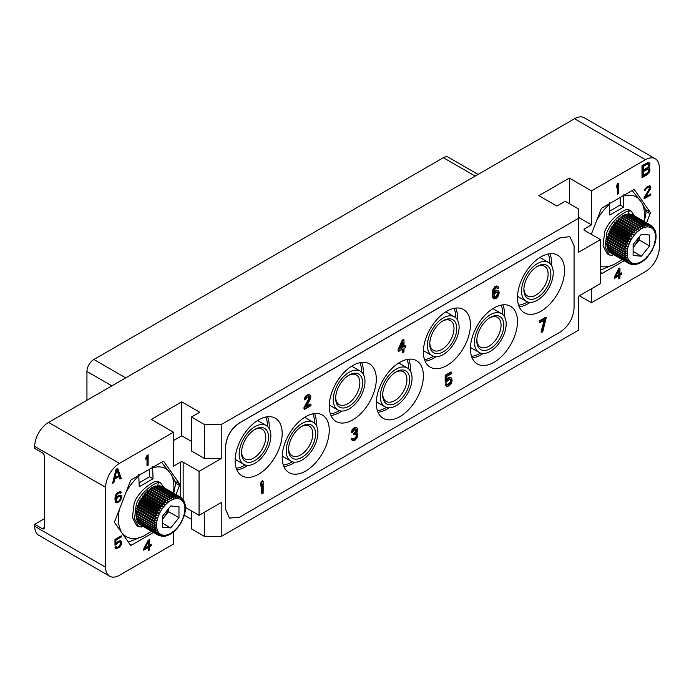 <?xml version="1.0" encoding="UTF-8"?>
<svg xmlns="http://www.w3.org/2000/svg" width="694" height="694" viewBox="0 0 694 694"><rect width="100%" height="100%" fill="white"/><g stroke="black" fill="none" stroke-linecap="round" stroke-linejoin="round"><path stroke-width="1.04" d="M270.86 435.78A22.416 12.943 -60 0 1 261.083 458.335A22.416 12.943 -60 0 1 243.811 464.338A22.416 12.943 -60 0 1 239.17 454.076A22.416 12.943 120 0 1 248.946 431.521A22.416 12.943 120 0 1 266.218 425.517A22.416 12.943 120 0 1 270.86 435.78M268.509 437.133A19.085 11.017 -60 0 1 255.01 460.512A19.085 11.017 -60 0 1 241.521 452.722A19.085 11.017 -60 0 1 255.01 429.343A19.085 11.017 -60 0 1 268.509 437.133M254.299 429.777A17.124 9.89 -60 0 1 262.193 429.3A17.124 9.89 -60 0 1 265.741 437.133A17.124 9.89 -60 0 1 258.263 454.37A17.124 9.89 -60 0 1 245.069 458.96A17.124 9.89 -60 0 1 241.538 451.889M265.793 417.016A32.054 18.504 120 0 1 267.476 425.951A32.054 18.504 -60 0 1 267.476 426.428M245.225 464.971A32.054 18.504 -60 0 1 236.238 468.216M269.116 428.432A33.277 19.215 -60 0 0 269.211 425.951A33.277 19.215 120 0 0 267.494 416.747M247.784 465.388A33.277 19.215 -60 0 1 236.845 469.821M282.189 433.446A33.277 19.215 -60 0 1 267.658 466.932A33.277 19.215 -60 0 1 242.015 475.85A33.277 19.215 -60 0 1 235.127 460.616A33.277 19.215 -60 0 1 249.649 427.131A33.277 19.215 -60 0 1 275.292 418.213A33.277 19.215 -60 0 1 282.189 433.446M560.24 332.044C568.646 326.249 573.253 318.268 574.068 308.101L574.068 245.728L569.826 236.671L560.24 237.747L239.439 422.967C231.041 428.762 226.426 436.743 225.611 446.91L225.611 509.283L229.471 518.114L239.439 517.264L560.24 332.044M329.251 430.254A33.277 19.215 -60 0 1 314.72 463.739A33.277 19.215 -60 0 1 289.077 472.657A33.277 19.215 -60 0 1 282.189 457.424A33.277 19.215 -60 0 1 296.711 423.93A33.277 19.215 -60 0 1 322.354 415.012A33.277 19.215 -60 0 1 329.251 430.254M376.313 379.106A33.277 19.215 -60 0 1 361.782 412.592A33.277 19.215 -60 0 1 336.139 421.51A33.277 19.215 -60 0 1 329.251 406.276A33.277 19.215 -60 0 1 343.773 372.791A33.277 19.215 -60 0 1 369.416 363.873A33.277 19.215 -60 0 1 376.313 379.106M423.375 375.905A33.277 19.215 -60 0 1 408.844 409.399A33.277 19.215 -60 0 1 383.201 418.317A33.277 19.215 -60 0 1 376.313 403.075A33.277 19.215 -60 0 1 390.835 369.59A33.277 19.215 -60 0 1 416.478 360.672A33.277 19.215 -60 0 1 423.375 375.905M470.428 324.766A33.277 19.215 -60 0 1 455.906 358.251A33.277 19.215 -60 0 1 430.263 367.169A33.277 19.215 -60 0 1 423.375 351.936A33.277 19.215 -60 0 1 437.897 318.442A33.277 19.215 -60 0 1 463.54 309.533A33.277 19.215 -60 0 1 470.428 324.766M517.49 321.565A33.277 19.215 -60 0 1 502.968 355.059A33.277 19.215 -60 0 1 477.325 363.968A33.277 19.215 -60 0 1 470.428 348.735A33.277 19.215 -60 0 1 484.959 315.25A33.277 19.215 -60 0 1 510.602 306.332A33.277 19.215 -60 0 1 517.49 321.565M564.552 270.426A33.277 19.215 -60 0 1 550.03 303.911A33.277 19.215 -60 0 1 524.386 312.829A33.277 19.215 -60 0 1 517.49 297.596A33.277 19.215 -60 0 1 532.02 264.102A33.277 19.215 -60 0 1 557.664 255.192A33.277 19.215 -60 0 1 564.552 270.426M263.156 481.194L262.462 480.795L261.421 481.393L260.389 483.779L260.389 485.817L261.083 486.216L262.115 483.831L262.115 493.781L263.156 493.182L263.156 481.194L262.115 481.792L261.083 484.178L261.083 486.216M261.421 485.427L261.421 493.382L262.115 493.781M546.213 317.774L545.519 317.375L539.29 320.966L539.29 322.242L539.984 322.641L545.18 319.648L541.719 332.357L542.751 331.758L546.213 317.774L539.984 321.365L539.984 322.641M544.226 320.194L541.025 331.958L541.719 332.357M497.025 287.741L497.945 288.513L498.804 288.01L498.119 286.622L495.69 287.004L493.443 290.344L492.922 295.488L493.963 298.967L496.557 298.489L498.804 295.15L499.151 292.4L498.804 291.324L497.425 290.595L495.69 291.341L493.79 293.718L495.004 288.938L496.557 287.784L497.945 288.513M498.119 286.622L496.557 285.963L495.004 286.605L492.749 289.945L492.402 296.772L493.963 298.967M498.292 290.864L496.731 290.196L493.911 292.044M308.96 396.335L308.83 398.425L303.989 407.595L303.989 408.87L304.683 409.269L310.912 405.678L310.912 404.402L306.063 407.196L310.738 398.122L310.738 395.571L309.351 394.843L308.31 395.19L306.41 396.543L305.022 398.868L304.848 399.987L305.716 399.492L306.583 397.714L309.004 396.317L309.871 397.601L304.683 407.994L304.683 409.269M310.912 404.402L310.218 404.003L306.679 406.042M310.044 394.955L308.657 394.444L305.716 396.144L304.336 398.469L304.163 399.588L304.848 399.987M356.803 432.752L357.453 433.134L356.586 433.117L357.8 429.872L356.933 427.816L355.545 427.304L354.339 427.756L352.084 429.82L351.225 432.353L351.91 432.752L355.198 429.326L356.065 429.083L356.933 429.855L356.239 432.301L354.513 433.811L354.513 434.826L356.759 434.297L356.933 436.743L354.339 439.267L352.76 439.102M356.013 429.1L355.545 431.902L353.819 433.412L353.819 434.427L354.513 434.826M356.161 434.114L356.412 435.737L355.545 437.506L353.645 438.868L351.737 439.233L352.257 440.464L353.472 440.785L355.545 439.84L357.8 436.5L357.453 433.134M352.604 438.729L351.91 438.33L351.051 438.834L352.257 440.464M403.995 339.947L403.301 339.548L402.26 340.147L398.113 349.429L398.113 350.964L398.798 351.364L402.954 348.961L402.954 352.535L403.995 351.936L403.995 348.362L405.721 347.364L405.721 345.838L403.995 346.835L403.995 339.947L402.954 340.546L398.798 349.828L398.798 351.364M402.26 349.36L402.26 352.136L402.954 352.535M405.721 345.838L405.027 345.439L403.995 346.037M450.137 379.089L450.536 380.633L450.016 382.463L447.162 384.649M446.901 384.034L446.207 383.635L445.175 384.233L446.034 385.777L447.595 386.445L449.495 385.595L451.23 383.582L452.089 380.78L451.742 378.69L450.363 377.701L448.463 378.551L446.728 380.564L446.728 376.486L451.742 373.589L451.742 372.314L445.86 375.706L445.86 382.342L449.495 379.219L450.71 379.288L451.23 380.52L450.71 382.862L449.495 384.32L447.769 385.066L446.901 384.034L445.86 384.632L446.728 386.176M451.23 377.97L449.669 377.302L446.728 379.158M451.742 372.314L451.057 371.915L445.175 375.307L445.175 381.943L445.86 382.342M199.065 515.321L221.213 502.534L221.213 536.497L578.328 330.318L578.328 296.355L600.475 283.568L600.475 239.612L578.328 252.399L578.328 218.437L221.213 424.615L221.213 458.578L199.065 471.365L199.065 515.321L185.498 507.479M569.826 236.671L560.171 237.712L239.369 422.924C230.972 428.719 226.365 436.708 225.541 446.875L225.541 509.24L229.428 518.097M221.213 424.615L204.609 424.615L191.457 417.025L199.759 412.227L181.767 401.843L151.318 419.419L173.465 432.206L119.481 463.375A19.571 11.304 120 0 0 105.635 487.344L105.635 567.258A19.571 11.304 120 0 0 109.695 576.22A19.571 11.304 120 0 0 119.481 575.257L173.465 544.087L173.465 532.046M173.465 432.206L173.465 466.168L180.379 462.178A1.961 1.128 180 0 1 183.147 462.178L183.147 499.602M175.998 494.544L179.529 485.444A1.961 1.128 -60 0 0 179.529 483.848L163.949 461.675A1.961 1.128 -60 0 0 163.723 461.475A1.961 1.128 -60 0 0 162.743 461.571L131.582 479.563A1.961 1.128 -60 0 0 130.377 481.055L114.796 521.22A1.961 1.128 -60 0 0 114.796 522.816L130.377 544.99A1.961 1.128 -60 0 0 130.602 545.189A1.961 1.128 -60 0 0 131.582 545.094L153.513 532.428M117.746 468.372L116.019 469.37L112.558 483.354L113.859 482.599L114.718 479.042L119.047 476.544L119.915 479.103L121.207 478.357L117.746 468.372M148.134 465.214L148.134 454.822L147.007 455.472L145.879 457.667L145.879 459.437L147.007 457.242L147.007 465.865L148.134 465.214L147.093 464.616L147.093 455.42M148.204 540.288L143.701 548.859L143.701 550.186L148.204 547.583L148.204 550.68L149.323 550.03L149.323 546.933L151.197 545.857L151.197 544.53L149.323 545.614L149.323 539.646L148.204 540.288M116.297 544.478L117.789 542.734L119.663 541.867L120.791 543.428L118.917 546.499L117.043 547.366L116.106 546.577L114.978 547.228L115.915 548.46L118.917 547.609L120.791 545.64L121.728 543.116L121.355 541.337L120.791 540.782L118.917 540.973L115.915 543.593L115.915 540.053L121.355 536.922L121.355 535.811L114.978 539.49L114.978 545.241L116.297 544.478L115.256 543.879L115.586 543.402M121.355 495.568L118.917 495.429L115.915 498.266L117.234 493.972L118.917 492.775L120.418 493.234L121.355 492.697L120.6 491.578L119.663 491.456L116.106 494.171L114.978 498.361L115.169 501.346L116.106 502.794L118.917 502.057L120.791 500.088L121.728 496.453L120.765 495.221M109.695 576.22L38.751 535.265A19.571 11.304 -60 0 1 34.7 526.304L34.7 524.308L42.317 528.707L44.39 527.509M184.387 515.234L191.457 519.312M191.457 510.923L191.457 528.906L204.609 536.497L221.213 536.497M579.369 295.757L591.479 302.749L591.479 288.765M584.556 228.829L584.556 230.425A1.961 1.128 180 0 1 583.984 229.627A1.961 1.128 180 0 1 584.556 228.829L591.479 224.83L591.479 190.867L645.455 159.698A19.571 11.304 120 0 1 655.249 158.735A19.571 11.304 120 0 1 659.3 167.696L659.3 247.611A19.571 11.304 120 0 1 645.455 271.58L591.479 302.749M204.609 536.497L204.609 512.12M584.556 230.425L600.475 239.612M591.479 224.83L578.328 217.239M600.475 272.542L600.995 273.28A1.961 1.128 -60 0 0 601.212 273.488A1.961 1.128 -60 0 0 602.192 273.384L624.132 260.718M646.608 222.843L650.139 213.735L646.097 211.401M591.305 234.32L600.995 209.345A1.961 1.128 -60 0 1 602.192 207.853L633.362 189.861A1.961 1.128 -60 0 1 634.333 189.766A1.961 1.128 -60 0 1 634.559 189.974L650.139 212.138A1.961 1.128 -60 0 1 650.139 213.735M648.699 167.688L650 163.879L648.274 162.327L642.002 165.692L642.002 177.681L647.19 174.688L649.133 172.546L650 168.98L649.133 167.696L647.875 167.219M618.64 193.565L618.64 183.173L617.513 183.823L616.393 186.027L616.393 187.788L617.513 185.593L617.513 194.216L618.64 193.565L617.599 192.967L617.599 183.78M644.075 197.755L644.075 198.857L650.825 194.962L650.825 193.86L645.576 196.888L650.634 188.438L650.634 186.235L649.888 185.784L647.259 186.634L644.448 189.8L644.258 190.798L645.203 190.251L646.14 188.603L648.76 187.094L649.697 188.1L644.075 197.755M618.814 268.587L614.311 277.149L614.311 278.476L618.814 275.882L618.814 278.971L619.942 278.329L619.942 275.232L621.815 274.147L621.815 272.82L619.942 273.904L619.942 267.936L618.814 268.587M42.317 528.707A2.932 1.692 60 0 0 43.783 528.845A2.932 1.692 60 0 0 44.39 527.501L44.39 456.383A2.932 1.692 60 0 0 42.317 452.783L34.7 448.393L34.7 446.389A19.571 11.304 -60 0 1 48.545 422.42L574.519 118.743A19.571 11.304 -60 0 1 584.305 117.78L655.249 158.735M591.479 190.867L569.332 178.08L538.882 195.665L556.874 206.049L565.176 201.26L578.328 208.851L578.328 218.437M34.7 524.308L44.39 518.713M609.375 202.804L609.818 215.045L623.654 207.055L623.221 194.806M623.654 207.055L620.202 205.051L620.202 197.46M644.344 221.533L645.923 213.492L645.923 210.291L641.811 202.761L632.173 190.546M600.371 270.157L614.537 264.258L622.119 259.565M609.818 211.045L620.202 205.051M600.475 266.409A39.272 22.676 120 0 0 614.537 264.258M609.818 203.967A39.272 22.676 120 0 0 596.727 220.345M639.616 199.638A39.272 22.676 120 0 0 623.654 195.977M644.006 221.343A39.272 22.676 120 0 0 641.811 202.761M618.935 261.725A39.272 22.676 120 0 0 621.989 259.487M612.533 254.021L612.039 255.288L609.297 254.984L607.181 253.761L603.034 245.789L604.778 231.432C609.453 218.888 622.874 210.239 626.769 209.527L629.293 210.03M609.297 254.984L605.107 246.96L606.877 232.646C611.683 219.798 625.459 211.011 629.328 210.724L628.07 213.986M634.472 215.834L631.193 211.115L629.328 210.724M612.039 255.288L613.591 254.637M611.05 253.171A22.026 12.718 -60 0 1 610.963 253.119L629.276 263.685A22.026 12.718 -60 0 1 628.955 263.512A22.026 12.718 -60 0 1 628.868 263.46L630.126 263L627.94 262.8L609.948 252.416A22.026 12.718 -60 0 1 609.592 252.104L609.644 251.731M632.529 214.888L632.659 214.802A22.026 12.718 -60 0 1 632.98 214.975A22.026 12.718 -60 0 1 633.067 215.027L650.894 225.316M631.158 214.229A22.026 12.718 -60 0 1 631.618 214.359L649.61 224.752A22.026 12.718 120 0 0 649.15 224.613L630.837 214.489M629.51 213.96A22.026 12.718 -60 0 1 630.005 214.004L647.996 224.396A22.026 12.718 120 0 0 647.502 224.353L629.51 213.96L629.042 214.411M627.74 214.012A22.026 12.718 -60 0 1 628.27 213.969L646.261 224.353A22.026 12.718 120 0 0 645.732 224.405L627.74 214.012L627.168 214.672M625.884 214.385A22.026 12.718 -60 0 1 626.439 214.246L644.431 224.63A22.026 12.718 120 0 0 643.876 224.778L625.884 214.385L625.242 215.244M623.967 215.062A22.026 12.718 -60 0 1 624.531 214.836L642.523 225.22A22.026 12.718 120 0 0 641.959 225.455L623.967 215.062L623.281 216.129M627.94 262.8A22.026 12.718 -60 0 1 627.584 262.488L628.972 261.976L626.795 261.638L608.82 251.254L608.898 249.667M626.795 261.638A22.026 12.718 -60 0 1 626.5 261.239L628.001 260.692L625.858 260.198L608.057 249.918L608.265 248.209M625.858 260.198A22.026 12.718 -60 0 1 625.624 259.729L627.246 259.157L625.147 258.506L607.424 248.279L607.788 246.491M625.147 258.506A22.026 12.718 -60 0 1 624.982 257.968L626.699 257.405L606.972 246.379L607.493 244.548M624.661 256.598A22.026 12.718 -60 0 1 624.565 255.999L626.396 255.461L606.712 244.271L607.389 242.432L606.703 241.286L607.51 240.176L606.972 238.84L607.866 237.816L607.319 237.07L608.456 235.413L608.013 234.537L609.271 233.002L609.28 231.284L610.312 230.616L610.13 229.541L611.561 228.291L611.509 227.146L612.984 226.071L613.071 224.865L614.554 223.971L615.292 222.141L616.229 222.037L617.113 220.232L617.964 220.267L618.432 219L619.725 218.688L620.28 217.439L621.451 217.317L622.605 215.739L640.579 226.114A22.026 12.718 120 0 0 640.007 226.435L622.093 216.086M641.959 225.455L642.418 227.311L640.579 226.114M643.876 224.778L644.266 226.565L642.523 225.22M645.732 224.405L646.062 226.105L644.431 224.63M647.502 224.353L647.78 225.94L646.261 224.353M649.15 224.613L649.402 226.088L647.996 224.396M651.501 225.784L652.221 227.268L651.067 225.42A22.026 12.718 120 0 0 650.981 225.368A22.026 12.718 120 0 0 650.66 225.194L650.885 226.53L649.61 224.752M650.66 225.194L632.659 214.802M651.076 225.429L632.98 214.975M651.987 226.071L653.384 228.291L653.037 227.181M653.132 227.242L653.384 228.291M654.347 229.575L653.436 227.632M655.11 231.111L654.494 229.055M655.648 232.863L655.266 230.807M655.96 234.806L655.778 232.724M655.509 236.645L656.038 236.914L656.056 234.78M655.257 239.022L655.882 239.152L656.099 236.966M654.763 241.495L655.492 241.486L655.908 239.248M654.043 244.01L654.876 243.872L655.492 241.607M647.32 257.24L651.892 250.864L654.858 244.01M645.576 259.018L647.224 257.327L646.929 256.502M643.754 260.597L645.472 259.088L645.125 258.428M641.881 261.942L643.65 260.623L643.243 260.12M639.972 263.043L641.794 261.924L641.308 261.577M639.929 262.957L638.046 263.876M638.081 263.711L636.129 264.431M636.285 264.162L634.221 264.692M634.568 264.327L632.434 264.527M630.785 264.258L632.945 264.18L631.887 264.449M632.945 264.18L631.93 264.475M630.803 264.275L629.926 263.894M629.276 263.685L631.462 263.737L630.326 264.119M628.868 263.46L610.876 253.067M627.584 262.488L609.592 252.104M626.5 261.239L608.586 250.898M625.624 259.729L607.857 249.467M624.982 257.968L607.276 247.749M624.565 255.999L606.877 245.78M606.669 241.98L626.309 253.353L624.4 253.848L606.677 243.611M626.309 253.353L607.389 242.432M606.868 239.569L626.465 251.115L624.479 251.549L606.703 241.286M626.465 251.115L607.51 240.176M607.319 237.07L626.856 248.782L624.8 249.137L606.972 238.84M626.856 248.782L607.866 237.816M608.013 234.537L625.893 244.861L627.471 246.396L625.355 246.648L607.493 236.333M627.471 246.396L608.456 235.413M640.007 226.435L640.553 228.343L638.627 227.302A22.026 12.718 120 0 0 638.055 227.693L638.697 229.645L636.693 228.751A22.026 12.718 120 0 0 636.129 229.22L636.875 231.18L634.81 230.451A22.026 12.718 120 0 0 634.273 230.989L635.131 232.941L633.006 232.369A22.026 12.718 120 0 0 632.503 232.967L633.475 234.902L631.314 234.477A22.026 12.718 120 0 0 630.846 235.127L631.939 237.01L629.762 236.749A22.026 12.718 120 0 0 629.337 237.435L630.551 239.257L628.365 239.135A22.026 12.718 120 0 0 627.992 239.855L629.337 241.59L627.159 241.607A22.026 12.718 120 0 0 626.838 242.345L628.304 243.984L626.153 244.123L608.265 233.8M628.304 243.984L609.271 233.002M626.838 242.345L608.959 232.013M627.159 241.607L609.28 231.284M629.337 241.59L610.312 230.616M627.992 239.855L610.13 229.541M628.365 239.135L610.512 228.829M630.551 239.257L611.561 228.291M629.337 237.435L611.509 227.146M629.762 236.749L611.952 226.47M631.939 237.01L612.984 226.071M630.846 235.127L613.071 224.865M631.314 234.477L613.557 224.231M633.475 234.902L614.554 223.971M632.503 232.967L614.78 222.739M633.006 232.369L615.292 222.141M635.131 232.941L616.229 222.037M634.273 230.989L616.576 220.77M634.81 230.451L617.113 220.232M636.875 231.18L617.964 220.267M636.129 229.22L618.432 219M636.693 228.751L618.97 218.523M638.697 229.645L619.725 218.688M638.055 227.693L620.28 217.439M638.627 227.302L620.818 217.014M640.553 228.343L621.451 217.317M649.584 245.971L649.584 234.988L641.351 234.251L633.119 244.505L633.119 255.479L641.351 256.216L649.584 245.971L639.209 239.977L639.209 236.923M641.351 256.216L633.119 251.462M633.119 247.558L639.209 239.977M638.523 237.773A11.251 6.498 -60 0 1 637.864 239.855A11.251 6.498 -60 0 1 633.119 246.856M633.119 244.644A11.251 6.498 120 0 0 634.715 242.518M86.95 400.238L86.95 371.472A9.785 5.647 -60 0 1 93.872 359.483L443.371 157.703A9.785 5.647 -60 0 1 448.263 157.217L478.071 174.428M553.231 272.759A22.416 12.943 120 0 0 548.59 262.497A22.416 12.943 120 0 0 531.318 268.5A22.416 12.943 120 0 0 521.532 291.055A22.416 12.943 -60 0 0 526.173 301.317A22.416 12.943 -60 0 0 543.445 295.314A22.416 12.943 -60 0 0 553.231 272.759M550.88 274.113A19.085 11.017 -60 0 1 537.382 297.492A19.085 11.017 -60 0 1 523.883 289.693A19.085 11.017 -60 0 1 537.382 266.322A19.085 11.017 -60 0 1 550.88 274.113M536.67 266.756A17.124 9.89 -60 0 1 544.564 266.27A17.124 9.89 -60 0 1 548.113 274.113A17.124 9.89 -60 0 1 540.635 291.35A17.124 9.89 -60 0 1 527.431 295.939A17.124 9.89 -60 0 1 523.909 288.869M506.169 323.898A22.416 12.943 120 0 0 501.528 313.636A22.416 12.943 120 0 0 484.256 319.648A22.416 12.943 120 0 0 474.47 342.203A22.416 12.943 -60 0 0 479.112 352.457A22.416 12.943 -60 0 0 496.384 346.453A22.416 12.943 -60 0 0 506.169 323.898M503.818 325.26A19.085 11.017 -60 0 1 490.32 348.631A19.085 11.017 -60 0 1 476.821 340.841A19.085 11.017 -60 0 1 490.32 317.47A19.085 11.017 -60 0 1 503.818 325.26M489.608 317.895A17.124 9.89 -60 0 1 497.503 317.418A17.124 9.89 -60 0 1 501.051 325.26A17.124 9.89 -60 0 1 493.573 342.498A17.124 9.89 -60 0 1 480.369 347.087A17.124 9.89 -60 0 1 476.847 340.008M459.107 327.1A22.416 12.943 120 0 0 454.466 316.837A22.416 12.943 120 0 0 437.194 322.84A22.416 12.943 120 0 0 427.409 345.395A22.416 12.943 -60 0 0 432.05 355.658A22.416 12.943 -60 0 0 449.322 349.655A22.416 12.943 -60 0 0 459.107 327.1M456.756 328.453A19.085 11.017 -60 0 1 443.258 351.832A19.085 11.017 -60 0 1 429.76 344.042A19.085 11.017 -60 0 1 443.258 320.663A19.085 11.017 -60 0 1 456.756 328.453M442.546 321.096A17.124 9.89 -60 0 1 450.441 320.611A17.124 9.89 -60 0 1 453.989 328.453A17.124 9.89 -60 0 1 446.511 345.69A17.124 9.89 -60 0 1 433.308 350.279A17.124 9.89 -60 0 1 429.786 343.209M412.045 378.239A22.416 12.943 120 0 0 407.404 367.985A22.416 12.943 120 0 0 390.132 373.988A22.416 12.943 120 0 0 380.347 396.543A22.416 12.943 -60 0 0 384.988 406.805A22.416 12.943 -60 0 0 402.26 400.794A22.416 12.943 -60 0 0 412.045 378.239M409.694 379.601A19.085 11.017 -60 0 1 396.196 402.971A19.085 11.017 -60 0 1 382.706 395.181A19.085 11.017 -60 0 1 396.196 371.811A19.085 11.017 -60 0 1 409.694 379.601M395.485 372.244A17.124 9.89 -60 0 1 403.379 371.758A17.124 9.89 -60 0 1 406.927 379.601A17.124 9.89 -60 0 1 399.449 396.838A17.124 9.89 -60 0 1 386.246 401.427A17.124 9.89 -60 0 1 382.724 394.348M364.983 381.44A22.416 12.943 120 0 0 360.342 371.177A22.416 12.943 120 0 0 343.07 377.18A22.416 12.943 120 0 0 333.285 399.735A22.416 12.943 -60 0 0 337.926 409.998A22.416 12.943 -60 0 0 355.198 403.995A22.416 12.943 -60 0 0 364.983 381.44M362.632 382.793A19.085 11.017 -60 0 1 349.134 406.172A19.085 11.017 -60 0 1 335.644 398.382A19.085 11.017 -60 0 1 349.134 375.003A19.085 11.017 -60 0 1 362.632 382.793M348.423 375.437A17.124 9.89 -60 0 1 356.317 374.951A17.124 9.89 -60 0 1 359.865 382.793A17.124 9.89 -60 0 1 352.387 400.03A17.124 9.89 -60 0 1 339.192 404.619A17.124 9.89 -60 0 1 335.662 397.549M317.921 432.579A22.416 12.943 120 0 0 313.28 422.325A22.416 12.943 120 0 0 296.008 428.328A22.416 12.943 120 0 0 286.223 450.883A22.416 12.943 -60 0 0 290.873 461.146A22.416 12.943 -60 0 0 308.145 455.143A22.416 12.943 -60 0 0 317.921 432.579M315.57 433.941A19.085 11.017 -60 0 1 302.072 457.32A19.085 11.017 -60 0 1 288.583 449.521A19.085 11.017 -60 0 1 302.072 426.151A19.085 11.017 -60 0 1 315.57 433.941M301.361 426.584A17.124 9.89 -60 0 1 309.255 426.099A17.124 9.89 -60 0 1 312.803 433.941A17.124 9.89 -60 0 1 305.325 451.178A17.124 9.89 -60 0 1 292.131 455.767A17.124 9.89 -60 0 1 288.6 448.688M138.765 474.505L139.208 486.746L153.044 478.756L152.602 466.515M153.044 478.756L149.583 476.761L149.583 469.17M173.726 493.243L175.313 485.193L175.313 482L171.201 474.47L161.563 462.256M128.373 542.127L143.927 535.968L151.509 531.266M116.583 525.349L126.013 538.778M139.208 482.755L149.583 476.761M123.246 534.12A39.272 22.676 120 0 0 143.927 535.968M119.446 509.24A39.272 22.676 120 0 0 121.051 530.997M139.208 475.676A39.272 22.676 120 0 0 126.117 492.046M168.998 471.347A39.272 22.676 120 0 0 153.044 467.678M173.396 493.044A39.272 22.676 120 0 0 171.201 474.47M148.325 533.426A39.272 22.676 120 0 0 151.37 531.188M141.914 525.731L141.429 526.989L138.687 526.694L136.562 525.471L132.424 517.49L134.159 503.141C138.835 490.597 152.264 481.94 156.159 481.237L158.683 481.731M138.687 526.694L134.497 518.661L136.267 504.347C141.064 491.499 154.849 482.72 158.718 482.434L157.451 485.687M163.853 487.544L160.583 482.824L158.718 482.434M141.429 526.989L142.973 526.338M140.44 524.872A22.026 12.718 -60 0 1 140.353 524.829L158.666 535.386A22.026 12.718 -60 0 1 158.345 535.213A22.026 12.718 -60 0 1 158.258 535.161L159.516 534.701L157.33 534.51L139.338 524.117A22.026 12.718 -60 0 1 138.982 523.805L139.034 523.441M161.919 486.598L162.049 486.511A22.026 12.718 -60 0 1 162.37 486.685A22.026 12.718 -60 0 1 162.457 486.737L180.275 497.025M160.548 485.93A22.026 12.718 -60 0 1 160.999 486.069L178.991 496.453A22.026 12.718 120 0 0 178.54 496.323L160.227 486.19M158.9 485.67A22.026 12.718 -60 0 1 159.394 485.713L177.386 496.097A22.026 12.718 120 0 0 176.892 496.054L158.9 485.67L158.432 486.121M157.13 485.722A22.026 12.718 -60 0 1 157.659 485.67L175.651 496.063A22.026 12.718 120 0 0 175.122 496.115L157.13 485.722L156.558 486.373M155.274 486.095A22.026 12.718 -60 0 1 155.82 485.947L173.812 496.34A22.026 12.718 120 0 0 173.266 496.479L155.274 486.095L154.623 486.954M153.348 486.772A22.026 12.718 -60 0 1 153.921 486.537L171.912 496.93A22.026 12.718 120 0 0 171.349 497.164L153.348 486.772L152.663 487.839M157.33 534.51A22.026 12.718 -60 0 1 156.974 534.198L158.353 533.686L156.185 533.339L138.21 522.964L138.288 521.368M156.185 533.339A22.026 12.718 -60 0 1 155.89 532.949L157.391 532.393L155.248 531.899L137.438 521.619L137.655 519.91M155.248 531.899A22.026 12.718 -60 0 1 155.014 531.431L156.627 530.867L154.536 530.216L136.813 519.98L137.178 518.192M154.536 530.216A22.026 12.718 -60 0 1 154.363 529.678L156.089 529.114L136.354 518.088L136.874 516.258M154.051 528.299A22.026 12.718 -60 0 1 153.955 527.709L155.777 527.171L136.102 515.972L136.779 514.133L136.093 512.996L136.9 511.877L136.362 510.55L137.256 509.526L136.701 508.78L137.837 507.123L137.655 505.51L138.661 504.703L138.661 502.994L139.702 502.317L139.52 501.241L140.951 500.001L140.899 498.847L142.374 497.772L142.461 496.574L143.944 495.681L144.682 493.85L145.619 493.738L146.503 491.942L147.354 491.968L147.813 490.71L149.106 490.389L149.67 489.14L150.841 489.018L151.986 487.44L169.969 497.824A22.026 12.718 120 0 0 169.397 498.136L151.474 487.795M171.349 497.164L171.808 499.021L169.969 497.824M173.266 496.479L173.656 498.266L171.912 496.93M175.122 496.115L175.452 497.806L173.812 496.34M176.892 496.054L177.17 497.65L175.651 496.063M178.54 496.323L178.783 497.798L177.386 496.097M180.882 497.494L181.611 498.977L180.449 497.121A22.026 12.718 120 0 0 180.362 497.069A22.026 12.718 120 0 0 180.041 496.895L180.275 498.24L178.991 496.453M180.041 496.895L162.049 486.511M162.37 486.685L180.449 497.121M181.377 497.772L182.765 500.001L182.427 498.891M182.522 498.943L182.765 500.001M183.737 501.285L182.817 499.342M184.491 502.812L183.884 500.764M185.029 504.564L184.647 502.508M185.341 506.507L185.168 504.425M184.89 508.346L185.419 508.615L185.445 506.49M184.639 510.732L185.263 510.853L185.489 508.667M184.153 513.204L184.882 513.187L185.298 510.949M183.424 515.711L184.266 515.581L184.882 513.308M176.71 528.941L181.108 522.868L184.248 515.711M174.966 530.728L176.606 529.028L176.311 528.212M173.144 532.307L174.862 530.789L174.515 530.129M171.262 533.651L173.04 532.333L172.633 531.83M169.353 534.744L171.184 533.625L170.698 533.278M169.319 534.658L167.436 535.586M167.471 535.412L165.519 536.141M165.675 535.872L163.611 536.401M163.949 536.028L161.815 536.228M158.666 535.386L160.852 535.438L159.715 535.829L162.335 535.889L161.268 536.158M162.335 535.889L161.32 536.184M158.258 535.161L140.266 524.777M156.974 534.198L138.982 523.805M155.89 532.949L137.967 522.599M155.014 531.431L137.238 521.168M154.363 529.678L136.666 519.45M153.955 527.709L136.258 517.49M136.059 513.69L155.699 525.063L153.79 525.558L136.067 515.321M155.699 525.063L136.779 514.133M136.258 511.27L155.855 522.825L153.86 523.25L136.093 512.996M155.855 522.825L136.9 511.877M136.701 508.78L156.245 520.491L154.181 520.838L136.362 510.55M156.245 520.491L137.256 509.526M137.403 506.247L155.282 516.57L156.861 518.097L154.745 518.357L136.883 508.043M156.861 518.097L137.837 507.123M169.397 498.136L169.943 500.053L168.009 499.003A22.026 12.718 120 0 0 167.445 499.402L168.087 501.346L166.074 500.461A22.026 12.718 120 0 0 165.519 500.929L166.265 502.89L164.192 502.152A22.026 12.718 120 0 0 163.663 502.699L164.513 504.651L162.396 504.078A22.026 12.718 120 0 0 161.884 504.677L162.864 506.603L160.704 506.186A22.026 12.718 120 0 0 160.236 506.837L161.329 508.719L159.152 508.45A22.026 12.718 120 0 0 158.726 509.144L159.941 510.966L157.755 510.845A22.026 12.718 120 0 0 157.382 511.556L158.718 513.3L156.54 513.317A22.026 12.718 120 0 0 156.228 514.046L157.685 515.694L155.534 515.833L137.655 505.51M157.685 515.694L138.661 504.703M156.228 514.046L138.34 503.723M156.54 513.317L138.661 502.994M158.718 513.3L139.702 502.317M157.382 511.556L139.52 501.241M157.755 510.845L139.902 500.53M159.941 510.966L140.951 500.001M158.726 509.144L140.899 498.847M159.152 508.45L141.342 498.171M161.329 508.719L142.374 497.772M160.236 506.837L142.461 496.574M160.704 506.186L142.947 495.932M162.864 506.603L143.944 495.681M161.884 504.677L144.161 494.44M162.396 504.078L144.682 493.85M164.513 504.651L145.619 493.738M163.663 502.699L145.966 492.48M164.192 502.152L146.503 491.942M166.265 502.89L147.354 491.968M165.519 500.929L147.813 490.71M166.074 500.461L148.36 490.224M168.087 501.346L149.106 490.389M167.445 499.402L149.67 489.14M168.009 499.003L150.208 488.723M169.943 500.053L150.841 489.018M178.974 517.681L178.974 506.698L170.741 505.961L162.5 516.206L162.5 527.188L170.741 527.926L178.974 517.681L168.59 511.686L168.59 508.633M170.741 527.926L162.5 523.172M162.5 519.259L168.59 511.686M167.913 509.474A11.251 6.498 -60 0 1 167.254 511.565A11.251 6.498 -60 0 1 162.5 518.557M162.5 516.345A11.251 6.498 120 0 0 164.096 514.219M569.332 178.08L569.332 203.654M221.213 458.578L204.609 458.578L191.457 450.987L191.457 417.025M204.609 424.615L204.609 458.578M199.065 471.365L183.147 462.178M191.457 441.401L181.767 435.806L173.465 440.595M181.767 401.843L181.767 435.806M649.133 167.185L648.257 166.681M649.784 168.338L648.682 167.679M650 168.98L648.743 167.74M650 170.256L648.959 169.657L648.959 168.382M649.784 171.149L648.743 170.55L648.959 169.657M649.133 172.546L648.257 172.034M648.274 173.804L647.32 173.084M647.19 174.688L646.149 174.09L647.233 173.205M642.002 176.484L646.149 174.09M649.784 163.237L648.508 162.405M650 163.879L648.743 162.639M650 164.903L648.959 164.305L648.959 163.281M649.784 165.788L648.743 165.189L648.959 164.305M643.295 170.047L642.254 169.449L642.254 165.875L647.016 163.385L648.482 164.244L648.482 166.282L647.407 167.679L643.295 170.047L643.295 166.473L647.407 164.105L646.366 163.506M643.295 175.4L642.254 174.801L642.254 170.976L647.016 168.486L648.699 169.987L648.057 172.398L643.295 175.4L643.295 171.574L648.057 169.084M643.295 166.473L642.254 165.875M647.407 164.105L648.057 163.984M643.295 171.574L642.254 170.976M647.407 169.206L646.366 168.607M617.513 185.593L616.819 185.194M649.324 187.207L648.76 187.094M647.823 187.415L646.912 186.886M647.216 186.669L647.719 186.495M647.077 187.848L646.261 187.38M646.14 188.603L645.437 188.204M645.576 189.375L644.908 188.994M645.203 190.251L644.448 189.818M650.634 186.235L649.853 185.775M650.825 187.007L649.627 185.775M650.825 187.449L649.784 186.408M650.634 188.438L649.697 187.9M649.645 187.588L649.784 186.851M650.261 189.323L649.445 188.846M645.576 196.888L644.856 196.48M650.825 194.962L649.862 194.415M644.162 197.608L645.489 196.844M619.942 273.904L618.901 273.306L618.901 268.535M621.815 274.147L620.774 273.419M619.942 275.232L618.901 274.633L620.774 273.549M619.942 278.329L618.901 277.721L618.901 274.633M618.814 275.882L617.773 275.284L614.311 277.279M618.814 270.356L618.814 274.555L615.63 276.394L618.814 270.356L618.102 269.94M615.63 276.394L614.927 275.986M121.207 478.357L120.175 477.758L117.06 468.771M119.576 478.105L120.175 477.758M119.047 476.544L118.162 476.032M114.718 479.042L113.764 478.487M113.79 478.383L114.779 477.81M113.859 482.599L112.879 482.044M116.887 469.89L118.83 475.65L114.935 477.897L116.887 469.89L116.011 469.387M114.935 477.897L114.033 477.377M147.007 457.242L146.304 456.834M149.323 545.614L148.29 545.007L148.29 540.244M151.197 545.857L150.164 545.128M149.323 546.933L148.29 546.334L150.164 545.258M149.323 550.03L148.29 549.431L148.29 546.334M148.204 547.583L147.163 546.985L143.701 548.98M148.204 542.057L148.204 546.256L145.011 548.095L148.204 542.057L147.492 541.65M145.011 548.095L144.309 547.696M117.043 543.385L116.375 543.003M121.355 536.922L120.4 536.367M115.915 540.053L114.978 539.516M115.915 543.593L114.978 543.055M121.355 541.337L120.288 540.713M121.728 542.231L120.314 540.739M121.728 543.116L120.687 542.508L120.687 541.624M121.355 544.434L120.643 544.027M120.791 545.64L120.105 545.25M119.854 546.846L119.056 546.386M118.917 547.609L117.963 547.054M117.789 548.26L116.757 547.661L117.477 547.245M116.852 548.581L115.82 547.982L116.757 547.661M115.378 547.922L115.82 547.982M116.479 547.245L115.716 546.803M120.227 541.988L119.663 541.867M118.917 542.083L117.963 541.528M118.197 541.389L118.631 541.268M117.789 542.734L117 542.274M121.728 496.453L120.4 495.178M121.728 497.563L120.713 496.973M120.687 496.921L120.687 495.854M121.355 498.882L120.643 498.474M120.791 500.088L120.105 499.697M119.854 501.294L119.09 500.851L116.67 501.589L116.106 499.923L117.789 497.182L119.663 496.323L120.6 496.661L120.6 498.648L119.108 500.842M118.917 502.057L117.963 501.502M117.98 502.595L116.939 501.996L117.555 501.641M117.043 502.916L116.002 502.317L116.939 501.996M115.568 502.265L116.002 502.317M121.164 492.141L120.105 491.517M121.355 492.697L120.131 491.534M119.576 492.523L120.314 492.089M120.045 492.783L119.481 492.671M118.917 492.775L117.963 492.219M117.789 493.425L117.034 492.983M117.234 493.972L116.566 493.581M116.67 494.735L116.019 494.362M116.297 495.611L115.62 495.221M116.106 496.384L115.378 495.967M115.915 497.824L115.1 497.346M115.915 498.266L115.048 497.763M118.301 495.776L120.227 496.436M116.67 501.589L115.065 499.984L115.542 498.049M116.297 501.137L115.256 500.539M116.106 500.582L115.065 499.984M116.106 499.923L115.065 499.324M116.297 499.151L115.256 498.552M116.67 498.492L116.019 498.119M117.234 497.728L116.583 497.355M117.789 497.182L117.034 496.739M119.108 496.427L118.145 495.872M119.663 496.323L118.631 495.716M314.547 413.555A33.277 19.215 120 0 1 316.273 422.759A33.277 19.215 -60 0 1 316.178 425.24M294.846 462.195A33.277 19.215 -60 0 1 283.907 466.628M314.538 423.236A32.054 18.504 -60 0 0 314.538 422.759A32.054 18.504 120 0 0 312.855 413.824M292.287 461.779A32.054 18.504 -60 0 1 283.299 465.023M361.609 362.407A33.277 19.215 120 0 1 363.335 371.611A33.277 19.215 -60 0 1 363.24 374.092M341.908 411.048A33.277 19.215 -60 0 1 330.969 415.48M361.6 372.088A32.054 18.504 -60 0 0 361.6 371.611A32.054 18.504 120 0 0 359.917 362.676M339.349 410.631A32.054 18.504 -60 0 1 330.353 413.876M408.671 359.214A33.277 19.215 120 0 1 410.397 368.419A33.277 19.215 -60 0 1 410.301 370.9M388.97 407.855A33.277 19.215 -60 0 1 378.03 412.288M408.662 368.887A32.054 18.504 -60 0 0 408.662 368.419A32.054 18.504 120 0 0 406.979 359.483M386.411 407.439A32.054 18.504 -60 0 1 377.415 410.683M455.732 308.067A33.277 19.215 120 0 1 457.459 317.271A33.277 19.215 -60 0 1 457.363 319.752M436.032 356.707A33.277 19.215 -60 0 1 425.092 361.14M455.724 317.748A32.054 18.504 -60 0 0 455.724 317.271A32.054 18.504 120 0 0 454.041 308.336M433.472 356.291A32.054 18.504 -60 0 1 424.476 359.535M502.794 304.866A33.277 19.215 120 0 1 504.521 314.078A33.277 19.215 -60 0 1 504.425 316.559M483.085 353.506A33.277 19.215 -60 0 1 472.154 357.948M502.786 314.547A32.054 18.504 -60 0 0 502.786 314.078A32.054 18.504 120 0 0 501.103 305.143M480.526 353.09A32.054 18.504 -60 0 1 471.538 356.343M549.856 253.726A33.277 19.215 120 0 1 551.574 262.931A33.277 19.215 -60 0 1 551.487 265.412M530.147 302.367A33.277 19.215 -60 0 1 519.216 306.8M549.848 263.408A32.054 18.504 -60 0 0 549.848 262.931A32.054 18.504 120 0 0 548.165 253.995M527.587 301.951A32.054 18.504 -60 0 1 518.6 305.195M260.389 483.779L261.083 484.178M261.421 481.393L262.115 481.792M539.29 320.966L539.984 321.365M494.137 291.697L494.831 292.096M495.004 290.942L495.69 291.341M495.863 290.439L496.557 290.838M496.731 290.196L497.425 290.595M492.749 297.847L493.443 298.247M492.402 296.772L493.096 297.171M492.228 295.089L492.922 295.488M492.228 293.302L492.922 293.701M492.402 291.419L493.096 291.818M492.749 289.945L493.443 290.344M493.269 288.626L493.963 289.025M494.137 287.359L494.831 287.758M495.004 286.605L495.69 287.004M495.69 286.206L496.384 286.605M496.557 285.963L497.251 286.362M498.119 292.495L498.119 294.785L497.251 296.564L495.516 297.813L494.137 297.084L494.137 294.794L495.516 292.712L497.251 291.974L498.292 293.154M497.598 292.755L496.557 296.164L494.362 297.457M497.598 293.527L498.292 293.926M497.425 294.386L498.119 294.785M497.078 295.349L497.772 295.757M496.557 296.164L497.251 296.564M496.036 296.72L496.731 297.119M494.831 297.414L495.516 297.813M494.397 297.509L495.004 297.865M304.336 398.469L305.022 398.868M305.022 397.055L305.716 397.454M305.716 396.144L306.41 396.543M306.93 395.19L307.624 395.589M307.624 394.791L308.31 395.19M308.657 394.444L309.351 394.843M303.989 407.595L304.683 407.994M308.83 398.425L309.524 398.824M309.177 397.202L309.871 397.601M309.177 396.69L309.871 397.089M351.225 439.502L351.91 439.901M351.051 438.834L351.737 439.233M352.778 439.111L353.472 439.51M353.645 438.868L354.339 439.267M354.686 438.261L355.371 438.669M355.545 437.506L356.239 437.914M355.892 437.055L356.586 437.454M356.239 436.344L356.933 436.743M356.412 435.737L357.106 436.136M356.412 434.713L357.106 435.112M353.819 433.412L354.513 433.811M354.513 433.013L355.198 433.412M355.545 431.902L356.239 432.301M355.892 431.191L356.586 431.59M356.239 429.968L356.933 430.367M356.239 429.456L356.933 429.855M351.398 431.234L352.084 431.633L351.91 432.752M352.084 429.82L352.778 430.219L352.084 431.633M352.778 428.909L353.472 429.308L352.778 430.219M353.992 427.955L354.686 428.354L353.472 429.308M354.339 427.756L354.686 428.354M355.545 427.304L356.239 427.712L355.024 428.155M356.933 427.816L356.239 427.712M402.26 340.147L402.954 340.546M398.113 349.429L398.798 349.828M400.013 349.134L402.954 342.584L402.954 347.434L400.013 349.134M402.26 344.129L402.26 347.035L400.499 348.05M402.26 347.035L402.954 347.434M445.175 375.307L445.86 375.706M446.901 378.898L447.595 379.297M447.769 378.143L448.463 378.551M448.801 377.545L449.495 377.944M449.669 377.302L450.363 377.701M445.513 385.057L446.207 385.456M445.175 384.233L445.86 384.632M447.196 384.736L447.769 385.066M447.769 384.519L448.463 384.927M448.801 383.921L449.495 384.32M449.495 383.27L450.189 383.669M450.016 382.463L450.71 382.862M450.363 381.492L451.057 381.891M450.536 380.633L451.23 381.032M450.536 380.121L451.23 380.52M450.363 379.453L451.057 379.852M180.379 462.178L180.379 497.078M105.635 567.258L34.7 526.304M645.455 159.698L574.519 118.743M48.545 422.42L119.481 463.375M34.7 446.389L105.635 487.344M602.192 273.384L600.475 272.395M650.139 212.138L645.585 209.51M634.559 189.974L634.047 189.679M624.427 254.49A22.026 12.718 -60 0 1 624.4 253.848M624.427 252.234A22.026 12.718 -60 0 1 624.479 251.549M624.678 249.849A22.026 12.718 -60 0 1 624.8 249.137M625.173 247.376A22.026 12.718 -60 0 1 625.355 246.648M625.893 244.861A22.026 12.718 -60 0 1 626.153 244.123M653.635 246.335A20.065 11.581 120 0 0 648.448 226.955A20.065 11.581 120 0 0 629.068 244.141A20.065 11.581 -60 0 0 634.255 263.52A20.065 11.581 -60 0 0 653.635 246.335M443.371 157.703L475.208 176.085M93.872 359.483L125.709 377.866M86.95 371.472L111.864 385.855M179.529 485.444L175.487 483.111M179.529 483.848L174.975 481.22M163.949 461.675L163.437 461.38M131.582 545.094L129.691 544.001M153.808 526.199A22.026 12.718 -60 0 1 153.79 525.558M153.816 523.935A22.026 12.718 -60 0 1 153.86 523.25M154.068 521.558A22.026 12.718 -60 0 1 154.181 520.838M154.554 519.086A22.026 12.718 -60 0 1 154.745 518.357M155.282 516.57A22.026 12.718 -60 0 1 155.534 515.833M183.025 518.036A20.065 11.581 120 0 0 177.829 498.656A20.065 11.581 120 0 0 158.449 515.842A20.065 11.581 -60 0 0 163.645 535.221A20.065 11.581 -60 0 0 183.025 518.036M235.153 459.341L243.811 464.338M257.561 420.521L266.218 425.517M631.193 211.115L629.068 209.892M539.932 257.5L548.59 262.497M517.516 296.321L526.173 301.317M492.87 308.639L501.528 313.636M470.454 347.46L479.112 352.457M445.808 311.84L454.466 316.837M423.392 350.661L432.05 355.658M398.746 362.979L407.404 367.985M376.339 401.8L384.988 406.805M351.685 366.18L360.342 371.177M329.277 405.001L337.926 409.998M304.623 417.328L313.28 422.325M282.215 456.149L290.873 461.146M160.583 482.824L158.449 481.593"/></g></svg>
